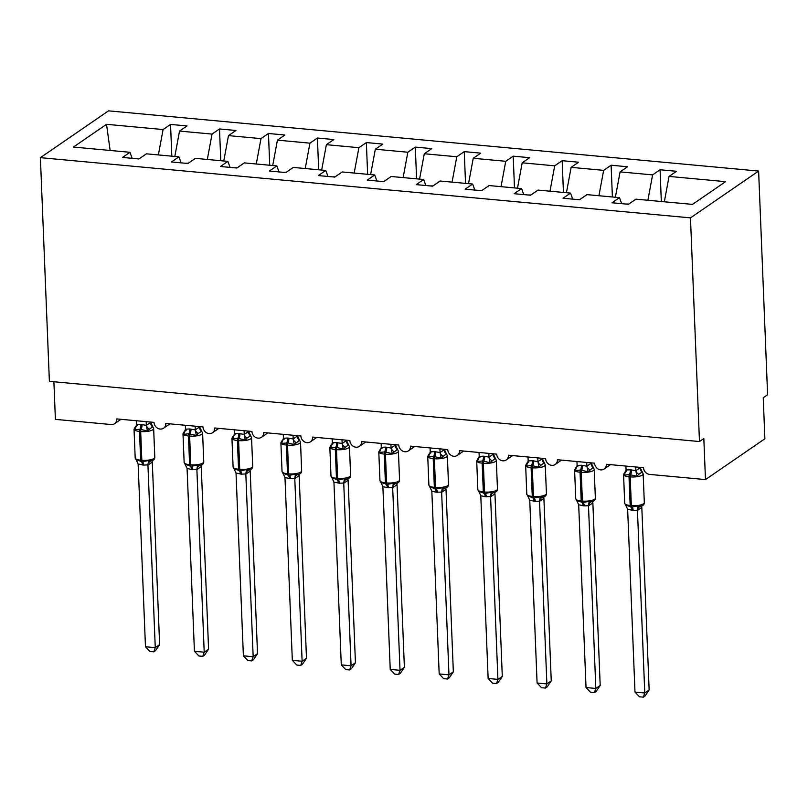 <?xml version="1.0" encoding="UTF-8"?>
<svg xmlns="http://www.w3.org/2000/svg" width="808" height="808" viewBox="0 0 808 808"><rect width="100%" height="100%" fill="white"/><g stroke="black" fill="none" stroke-linecap="round" stroke-linejoin="round"><path stroke-width="1.21" d="M758.621 171.064L767.6 394.738L763.237 397.738L764.883 438.774L705.475 479.578L703.829 438.542L699.465 441.542L690.476 217.867L758.621 171.064L108.535 110.847L40.4 157.661L690.476 217.867M171.821 156.176L170.549 124.422L187.002 125.947L179.528 131.078L174.821 156.449M132.159 158.328L129.977 152.298L73.427 147.056L106.535 124.321L163.085 129.553L170.549 124.422M163.085 129.553L158.368 154.924M705.475 479.578L649.672 474.417A6.434 5.595 -124.5 0 1 643.552 467.711L606.343 464.267A6.434 5.595 55.5 0 1 604.121 469.024A6.434 5.595 55.5 0 1 598.021 468.963A6.434 5.595 55.5 0 1 594.597 463.176L557.399 459.732A6.434 5.595 55.5 0 1 555.167 464.499A6.434 5.595 55.5 0 1 549.066 464.428A6.434 5.595 55.5 0 1 545.653 458.641L508.444 455.197A6.434 5.595 55.5 0 1 506.212 459.964A6.434 5.595 55.5 0 1 500.122 459.893A6.434 5.595 55.5 0 1 496.698 454.116L459.489 450.662A6.434 5.595 55.5 0 1 457.267 455.429A6.434 5.595 55.5 0 1 451.167 455.359A6.434 5.595 55.5 0 1 447.743 449.581L410.545 446.127A6.434 5.595 55.5 0 1 408.313 450.894A6.434 5.595 55.5 0 1 402.212 450.824A6.434 5.595 55.5 0 1 398.788 445.046L361.59 441.602A6.434 5.595 55.5 0 1 359.358 446.359A6.434 5.595 55.5 0 1 353.268 446.289A6.434 5.595 55.5 0 1 349.844 440.511L312.635 437.067A6.434 5.595 55.5 0 1 310.413 441.825A6.434 5.595 55.5 0 1 304.313 441.754A6.434 5.595 55.5 0 1 300.889 435.977L263.691 432.533A6.434 5.595 55.5 0 1 261.459 437.29A6.434 5.595 55.5 0 1 255.358 437.219A6.434 5.595 55.5 0 1 251.934 431.442L214.736 427.998A6.434 5.595 55.5 0 1 212.504 432.755A6.434 5.595 55.5 0 1 206.414 432.684A6.434 5.595 55.5 0 1 202.99 426.907L165.781 423.463A6.434 5.595 55.5 0 1 163.549 428.22A6.434 5.595 55.5 0 1 157.459 428.149A6.434 5.595 55.5 0 1 154.035 422.372L116.827 418.928A6.434 5.595 55.5 0 1 114.605 423.685A6.434 5.595 55.5 0 1 111.201 424.543L55.398 419.372L53.894 381.75M220.776 160.711L219.503 128.957L235.946 130.482L228.482 135.613L223.766 160.984M179.528 131.078L212.029 134.088L219.503 128.957M212.029 134.088L207.323 159.459M269.731 165.246L268.458 133.492L284.901 135.017L277.427 140.148L272.72 165.519M228.482 135.613L260.984 138.623L268.458 133.492M260.984 138.623L256.277 163.994M318.675 169.781L317.403 138.027L333.856 139.552L326.381 144.683L321.675 170.054M277.427 140.148L309.939 143.157L317.403 138.027M309.939 143.157L305.222 168.529M367.63 174.306L366.357 142.561L382.8 144.087L375.336 149.217L370.63 174.589M326.381 144.683L358.883 147.692L366.357 142.561M358.883 147.692L354.177 173.064M416.585 178.841L415.312 147.096L431.755 148.621L424.291 153.752L419.574 179.124M375.336 149.217L407.838 152.227L415.312 147.096M407.838 152.227L403.131 177.598M465.539 183.376L464.257 151.631L480.709 153.146L473.236 158.277L468.529 183.658M424.291 153.752L456.793 156.762L464.257 151.631M456.793 156.762L452.076 182.133M514.484 187.911L513.211 156.166L529.654 157.681L522.19 162.812L517.484 188.193M473.236 158.277L505.737 161.297L513.211 156.166M505.737 161.297L501.031 186.668M563.439 192.445L562.166 160.691L578.609 162.216L571.145 167.347L566.428 192.728M522.19 162.812L554.692 165.822L562.166 160.691M554.692 165.822L549.985 191.203M612.393 196.98L611.111 165.226L627.563 166.751L620.09 171.882L615.383 197.253M571.145 167.347L603.647 170.357L611.111 165.226M603.647 170.357L598.93 195.738M129.977 152.298L122.503 157.429L138.946 158.954L146.42 153.823L178.922 156.833L181.113 162.863M178.922 156.833L171.458 161.964L187.9 163.489L195.374 158.358L227.876 161.368L230.068 167.387M227.876 161.368L220.402 166.499L236.855 168.024L244.319 162.893L276.831 165.903L279.023 171.922M276.831 165.903L269.357 171.033L285.81 172.559L293.274 167.428L325.776 170.438L327.967 176.457M325.776 170.438L318.312 175.568L334.754 177.083L342.228 171.953L374.73 174.972L376.922 180.992M374.73 174.972L367.256 180.103L383.709 181.618L391.173 176.487L423.685 179.497L425.877 185.527M423.685 179.497L416.211 184.628L432.664 186.153L440.128 181.022L472.63 184.032L474.821 190.062M472.63 184.032L465.166 189.163L481.608 190.688L489.082 185.557L521.584 188.567L523.776 194.597M521.584 188.567L514.12 193.698L530.563 195.223L538.037 190.092L570.539 193.102L572.731 199.132M570.539 193.102L563.065 198.233L579.518 199.758L586.982 194.627L619.484 197.637L612.02 202.768L628.462 204.293L635.936 199.162L692.486 204.394L725.594 181.659L669.044 176.417L664.338 201.788M669.044 176.417L676.518 171.286L660.065 169.761L661.338 201.515M620.09 171.882L652.601 174.892L660.065 169.761M652.601 174.892L647.885 200.263M188.274 163.226L185.113 163.226M237.229 167.761L234.067 167.761M286.184 172.296L283.012 172.296M335.128 176.831L331.967 176.831M384.083 181.366L380.921 181.366M433.038 185.901L429.866 185.901M481.982 190.436L478.821 190.436M530.937 194.97L527.775 194.97M579.891 199.505L576.73 199.495M621.675 203.667L619.484 197.637M628.836 204.04L625.675 204.03M40.4 157.661L49.379 381.336L699.465 441.542M106.535 124.321L110.13 150.46M642.39 472.539L642.087 472.054L638.805 474.306L636.926 476.296L629.432 474.579L624.301 475.124L624.493 472.973L625.564 471.589M625.786 505.151L631.906 507.111L638.118 505.828L641.087 506.222C643.289 505.525 644.35 504.344 644.319 502.647L643.168 473.922A9.231 2.676 177.7 0 1 642.37 475.074A9.231 2.676 177.7 0 1 630.19 476.871L629.018 476.76A9.231 2.676 177.7 0 1 623.554 474.549L625.099 471.811L626.755 470.993M649.147 689.992L645.107 695.951L643.36 697.153L644.774 692.991L634.987 692.082L627.644 509.313L633.149 510.424L637.441 510.222L644.774 692.991L649.147 689.992L641.815 507.404L637.482 510.404A4.717 4.323 -86.9 0 1 640.098 506.475M635.704 466.984L635.846 470.711L640.219 467.701L643.168 473.922M625.907 466.075L626.069 469.983L630.351 469.781L635.846 470.711M624.301 475.124L626.069 469.983M635.866 470.892L636.926 476.296M625.483 504.657L627.644 509.313M638.118 505.828L637.441 510.222M643.36 697.153L639.451 696.789L634.987 692.082M593.436 468.014L593.133 467.519L587.982 471.761L580.477 470.044L575.346 470.589L575.538 468.438L576.609 467.054M576.831 500.617L582.962 502.576L589.163 501.293L592.183 501.667C594.335 501 595.405 499.809 595.365 498.112L594.213 469.387A9.231 2.676 177.7 0 1 593.415 470.539A9.231 2.676 177.7 0 1 581.235 472.337L580.063 472.226A9.231 2.676 177.7 0 1 574.599 470.014L576.144 467.276L577.811 466.458M600.192 685.457L596.163 691.416L594.415 692.618L595.829 688.456L586.032 687.547L578.69 504.778L584.204 505.889L588.487 505.687L595.829 688.456L600.192 685.457L592.86 502.869L588.497 505.869M586.749 462.449L586.901 466.176L591.264 463.176L594.213 469.387M591.254 462.873L591.264 463.176A4.717 4.323 -86.9 0 0 593.133 467.519M576.962 461.55L577.114 465.448L581.396 465.246L586.901 466.176M575.346 470.589L577.114 465.448M586.911 466.357L587.982 471.761M576.528 500.122L578.69 504.778M589.163 501.293L588.487 505.687M594.415 692.618L590.496 692.254L586.032 687.547M544.481 463.479L544.188 462.984L540.905 465.236L539.027 467.226L531.533 465.509L526.392 466.054L526.594 463.913L527.654 462.529M527.887 496.082L534.007 498.041L540.209 496.758L543.239 497.132C545.38 496.466 546.45 495.274 546.42 493.577L545.259 464.853A9.231 2.676 177.7 0 1 544.461 466.004A9.231 2.676 177.7 0 1 532.29 467.802L531.109 467.691A9.231 2.676 177.7 0 1 525.655 465.479L527.19 462.742L528.856 461.924M551.248 680.922L547.208 686.881L545.461 688.083L546.875 683.922L537.088 683.013L529.745 500.243L535.25 501.354L539.542 501.152L546.875 683.922L551.248 680.922L543.905 498.334L539.542 501.334M537.795 457.914L537.946 461.641L542.32 458.641L545.259 464.853M528.008 457.015L528.159 460.913L532.452 460.712L537.946 461.641M526.392 466.054L528.159 460.913M537.956 461.822L539.027 467.226M527.584 495.587L529.745 500.243M540.209 496.758L539.542 501.152M545.461 688.083L541.552 687.719L537.088 683.013M495.536 458.944L495.233 458.449L490.072 462.691L482.578 460.974L477.447 461.519L477.639 459.378L478.71 457.995M478.932 491.547L485.053 493.506L491.264 492.224L494.284 492.607M502.293 676.387L498.253 682.346L496.506 683.548L497.92 679.387L488.133 678.478L480.79 495.708L485.123 496.718L490.587 496.617L497.92 679.387L502.293 676.387L494.961 493.799L490.628 496.799A4.717 4.323 -86.9 0 1 493.244 492.87M488.85 453.389L488.991 457.106L493.365 454.106L496.314 460.318A9.231 2.676 177.7 0 1 495.516 461.469A9.231 2.676 177.7 0 1 483.336 463.267L482.164 463.156A9.231 2.676 177.7 0 1 476.7 460.954L478.245 458.217L479.901 457.389M479.053 452.48L479.205 456.379L483.497 456.177L488.991 457.106M477.447 461.519L479.205 456.379M489.002 457.288L490.072 462.691M478.629 491.052L480.79 495.708M491.264 492.224L490.587 496.617M496.506 683.548L492.597 683.184L488.133 678.478M446.582 454.409L446.279 453.914L441.128 458.156L433.623 456.439L428.493 456.985L428.684 454.843L429.755 453.46M429.977 487.012L436.108 488.971L442.309 487.689L445.329 488.072C447.481 487.396 448.551 486.204 448.511 484.517L447.359 455.783A9.231 2.676 177.7 0 1 446.561 456.934A9.231 2.676 177.7 0 1 434.381 458.732L433.209 458.621A9.231 2.676 177.7 0 1 427.745 456.419L429.29 453.682L430.957 452.854M453.339 671.852L449.299 677.821L447.561 679.013L448.975 674.852L439.178 673.943L431.836 491.173L436.169 492.183L441.633 492.082L448.975 674.852L453.339 671.852L446.006 489.264L441.643 492.264M439.895 448.854L440.047 452.571L444.41 449.571L447.359 455.783M444.4 449.268L444.41 449.571A4.717 4.323 -86.9 0 0 446.279 453.914M430.109 447.945L430.26 451.844L434.542 451.642L440.047 452.571M428.493 456.985L430.26 451.844M440.057 452.753L441.128 458.156M429.674 486.517L431.836 491.173M442.309 487.689L441.633 492.082M447.561 679.013L443.642 678.649L439.178 673.943M397.627 449.874L397.324 449.379L392.173 453.621L384.679 451.904L379.538 452.45L379.74 450.309L380.8 448.925M381.033 482.477L387.153 484.436L393.355 483.154L396.385 483.538C398.526 482.861 399.596 481.669 399.566 479.982L398.405 451.248A9.231 2.676 177.7 0 1 397.607 452.399A9.231 2.676 177.7 0 1 385.436 454.197L384.255 454.096A9.231 2.676 177.7 0 1 378.79 451.884L380.336 449.147L382.002 448.319M404.384 667.317L400.354 673.286L398.607 674.478L400.021 670.317L390.234 669.408L382.881 486.638L387.224 487.648L392.678 487.547L400.021 670.317L404.384 667.317L397.051 484.729L392.688 487.729M390.941 444.319L391.092 448.036L395.455 445.036L398.405 451.248M381.154 443.41L381.305 447.309L385.598 447.107L391.092 448.036M379.538 452.45L381.305 447.309M391.102 448.218L392.173 453.621M380.73 481.982L382.881 486.638M393.355 483.154L392.678 487.547M398.607 674.478L394.698 674.114L390.234 669.408M348.682 445.339L348.379 444.844L343.218 449.086L336.896 447.481L330.583 447.925L330.785 445.774L331.846 444.39M332.078 477.942L338.199 479.901L344.41 478.619L347.379 479.013C349.571 478.326 350.642 477.144 350.611 475.447L349.46 446.713A9.231 2.676 177.7 0 1 348.652 447.864A9.231 2.676 177.7 0 1 336.481 449.662L335.31 449.561A9.231 2.676 177.7 0 1 329.846 447.349L331.381 444.612L333.048 443.784M355.439 662.782L351.399 668.751L349.652 669.943L351.066 665.782L341.279 664.883L333.936 482.103L339.441 483.224L343.733 483.012L351.066 665.782L355.439 662.782L348.107 480.194L343.774 483.204A4.717 4.323 -86.9 0 1 346.39 479.275M341.996 439.784L342.137 443.501L346.511 440.501L349.46 446.713M332.199 438.875L332.351 442.784L336.643 442.572L342.137 443.501M330.583 447.925L332.351 442.784M342.148 443.683L343.218 449.086M331.775 477.457L333.936 482.103M344.41 478.619L343.733 483.012M349.652 669.943L345.743 669.59L341.279 664.883M299.728 440.804L299.425 440.31L294.264 444.562L287.951 442.946L281.639 443.39L281.83 441.239L282.901 439.855M283.123 473.407L289.244 475.367L295.455 474.084L298.475 474.468C300.626 473.791 301.687 472.609 301.657 470.913L300.505 442.178A9.231 2.676 177.7 0 1 299.707 443.329A9.231 2.676 177.7 0 1 287.527 445.137L286.355 445.026A9.231 2.676 177.7 0 1 280.891 442.814L282.436 440.077L284.103 439.259M306.484 658.247L302.445 664.216L300.707 665.418L302.121 661.247L292.324 660.348L284.982 477.568L290.496 478.69L294.779 478.477L302.121 661.247L306.484 658.247L299.152 475.659L294.779 478.659M293.041 435.249L293.193 438.966L297.556 435.966L300.505 442.178M297.546 435.663L297.556 435.966A4.717 4.323 -86.9 0 0 299.425 440.31M283.255 434.34L283.406 438.249L287.688 438.037L293.193 438.966M281.639 443.39L283.406 438.249M293.203 439.158L294.264 444.562M282.82 472.922L284.982 477.568M295.455 474.084L294.779 478.477M300.707 665.418L296.788 665.055L292.324 660.348M250.773 436.269L250.47 435.775L247.197 438.027L245.319 440.027L237.825 438.31L232.684 438.855L232.886 436.704L233.946 435.32M234.179 468.882L240.299 470.832L246.501 469.559L249.521 469.933C251.672 469.256 252.742 468.074 252.712 466.378L251.551 437.653A9.231 2.676 177.7 0 1 250.753 438.794A9.231 2.676 177.7 0 1 238.582 440.602L237.401 440.491A9.231 2.676 177.7 0 1 231.936 438.279L233.482 435.542L235.148 434.724M257.53 653.712L253.5 659.682L251.753 660.883L253.167 656.722L243.38 655.813L236.027 473.034L241.542 474.155L245.824 473.942L253.167 656.722L257.53 653.712L250.197 471.125L245.834 474.134M244.087 430.714L244.238 434.431L248.601 431.432L251.551 437.653M234.3 429.805L234.451 433.714L238.734 433.502L244.238 434.431M232.684 438.855L234.451 433.714M244.248 434.623L245.319 440.027M233.876 468.387L236.027 473.034M246.501 469.559L245.824 473.942M251.753 660.883L247.844 660.52L243.38 655.813M201.828 431.735L201.525 431.25L198.243 433.492L196.364 435.492L188.87 433.775L183.729 434.32L183.931 432.169L184.992 430.785M185.224 464.348L191.344 466.297L197.556 465.024L200.525 465.408C202.717 464.721 203.788 463.539 203.757 461.843L202.606 433.118A9.231 2.676 177.7 0 1 201.798 434.26A9.231 2.676 177.7 0 1 189.627 436.067L188.456 435.956A9.231 2.676 177.7 0 1 182.992 433.745L184.527 431.007L186.194 430.189M208.585 649.188L204.545 655.147L202.798 656.349L204.212 652.187L194.425 651.278L187.082 468.509L192.587 469.62L196.879 469.408L204.212 652.187L208.585 649.188L201.253 466.6L196.92 469.599A4.717 4.323 -86.9 0 1 199.536 465.671M195.132 426.18L195.284 429.896L199.657 426.897L202.606 433.118M185.345 425.271L185.497 429.179L189.789 428.967L195.284 429.896M183.729 434.32L185.497 429.179M195.294 430.088L196.364 435.492M184.921 463.853L187.082 468.509M197.556 465.024L196.879 469.408M202.798 656.349L198.889 655.985L194.425 651.278M152.874 427.2L152.571 426.715L147.409 430.957L139.915 429.24L134.784 429.785L134.976 427.634L136.047 426.25M136.269 459.813L142.39 461.772L148.601 460.489L151.621 460.863C153.773 460.186 154.833 459.005 154.803 457.308L153.651 428.583A9.231 2.676 177.7 0 1 152.853 429.735A9.231 2.676 177.7 0 1 140.673 431.533L139.501 431.421A9.231 2.676 177.7 0 1 134.037 429.21L135.582 426.473L137.239 425.654M159.631 644.653L155.591 650.612L153.853 651.814L155.267 647.652L145.47 646.743L138.128 463.974L143.642 465.085L147.925 464.873L155.267 647.652L159.631 644.653L152.298 462.065L147.925 465.065M146.187 421.645L146.339 425.372L150.702 422.362L153.651 428.583M136.39 420.736L136.552 424.644L140.834 424.432L146.339 425.372M134.784 429.785L136.552 424.644M146.349 425.553L147.409 430.957M135.966 459.318L138.128 463.974M148.601 460.489L147.925 464.873M153.853 651.814L149.934 651.45L145.47 646.743M630.351 469.781A4.717 1.889 -84.7 0 1 629.432 474.579A2.141 0.858 95.3 0 0 629.018 476.76L630.169 505.495A2.141 0.858 95.3 0 0 630.735 507A4.717 1.889 -84.7 0 1 631.977 510.313M625.937 505.646L624.705 503.283A9.231 2.676 -2.3 0 0 630.169 505.495L631.341 505.596A9.231 2.676 -2.3 0 0 643.521 503.798A9.231 2.676 -2.3 0 0 644.319 502.647M633.149 510.424A4.717 1.889 -84.7 0 0 631.906 507.111A2.141 0.858 -84.7 0 1 631.341 505.596L630.19 476.871A2.141 0.858 -84.7 0 1 630.604 474.69A4.717 1.889 -84.7 0 0 631.523 469.882M624.493 472.973A4.717 3.505 -145.8 0 0 625.523 472.215M635.886 470.65A4.717 3.505 -145.8 0 0 638.805 474.306M640.178 467.701A4.717 4.323 -86.9 0 0 642.087 472.054M641.845 505.909A4.717 3.505 -145.8 0 0 641.774 507.454M581.396 465.246A4.717 1.889 -84.7 0 1 580.477 470.044A2.141 0.858 95.3 0 0 580.063 472.226L581.215 500.96A2.141 0.858 95.3 0 0 581.78 502.465A4.717 1.889 -84.7 0 1 583.023 505.778M576.983 501.111L575.75 498.748A9.231 2.676 -2.3 0 0 581.215 500.96L582.396 501.061A9.231 2.676 -2.3 0 0 594.567 499.263A9.231 2.676 -2.3 0 0 595.365 498.112M584.204 505.889A4.717 1.889 -84.7 0 0 582.962 502.576A2.141 0.858 -84.7 0 1 582.396 501.061L581.235 472.337A2.141 0.858 -84.7 0 1 581.659 470.155A4.717 1.889 -84.7 0 0 582.578 465.347M575.538 468.438A4.717 3.505 -145.8 0 0 576.579 467.68M586.931 466.125A4.717 3.505 -145.8 0 0 589.86 469.771M591.153 501.94A4.717 4.323 -86.9 0 0 588.527 505.869M592.89 501.374A4.717 3.505 -145.8 0 0 592.83 502.919M532.452 460.712A4.717 1.889 -84.7 0 1 531.533 465.509A2.141 0.858 95.3 0 0 531.109 467.691L532.27 496.425A2.141 0.858 95.3 0 0 532.836 497.93A4.717 1.889 -84.7 0 1 534.078 501.243M528.028 496.587L526.806 494.213A9.231 2.676 -2.3 0 0 532.27 496.425L533.442 496.526A9.231 2.676 -2.3 0 0 545.612 494.728A9.231 2.676 -2.3 0 0 546.42 493.577M535.25 501.354A4.717 1.889 -84.7 0 0 534.007 498.041A2.141 0.858 -84.7 0 1 533.442 496.526L532.29 467.802A2.141 0.858 -84.7 0 1 532.704 465.62A4.717 1.889 -84.7 0 0 533.623 460.812M526.594 463.913A4.717 3.505 -145.8 0 0 527.624 463.146M537.976 461.59A4.717 3.505 -145.8 0 0 540.905 465.236M542.279 458.631A4.717 4.323 -86.9 0 0 544.188 462.984M542.198 497.405A4.717 4.323 -86.9 0 0 539.582 501.334M543.935 496.839A4.717 3.505 -145.8 0 0 543.875 498.385M483.497 456.177A4.717 1.889 -84.7 0 1 482.578 460.974A2.141 0.858 95.3 0 0 482.164 463.156L483.315 491.89A2.141 0.858 95.3 0 0 483.881 493.395A4.717 1.889 -84.7 0 1 485.123 496.718M479.083 492.052L477.851 489.678A9.231 2.676 -2.3 0 0 483.315 491.89L484.487 492.001A9.231 2.676 -2.3 0 0 496.668 490.193A9.231 2.676 -2.3 0 0 497.465 489.042L496.314 460.318M486.295 496.819A4.717 1.889 -84.7 0 0 485.053 493.506A2.141 0.858 -84.7 0 1 484.487 492.001L483.336 463.267A2.141 0.858 -84.7 0 1 483.75 461.085A4.717 1.889 -84.7 0 0 484.669 456.288M477.639 459.378A4.717 3.505 -145.8 0 0 478.669 458.621M489.032 457.055A4.717 3.505 -145.8 0 0 491.951 460.701M493.324 454.096A4.717 4.323 -86.9 0 0 495.233 458.449M494.991 492.304A4.717 3.505 -145.8 0 0 494.92 493.85M434.542 451.642A4.717 1.889 -84.7 0 1 433.623 456.439A2.141 0.858 95.3 0 0 433.209 458.621L434.361 487.355A2.141 0.858 95.3 0 0 434.926 488.86A4.717 1.889 -84.7 0 1 436.169 492.183M430.129 487.517L428.897 485.143A9.231 2.676 -2.3 0 0 434.361 487.355L435.542 487.466A9.231 2.676 -2.3 0 0 447.713 485.659A9.231 2.676 -2.3 0 0 448.511 484.517M437.35 492.284A4.717 1.889 -84.7 0 0 436.108 488.971A2.141 0.858 -84.7 0 1 435.542 487.466L434.381 458.732A2.141 0.858 -84.7 0 1 434.805 456.55A4.717 1.889 -84.7 0 0 435.724 451.753M428.684 454.843A4.717 3.505 -145.8 0 0 429.725 454.086M440.077 452.52A4.717 3.505 -145.8 0 0 443.006 456.166M444.299 488.335A4.717 4.323 -86.9 0 0 441.673 492.264M446.036 487.779A4.717 3.505 -145.8 0 0 445.976 489.315M385.598 447.107A4.717 1.889 -84.7 0 1 384.679 451.904A2.141 0.858 95.3 0 0 384.255 454.096L385.416 482.82A2.141 0.858 95.3 0 0 385.982 484.325A4.717 1.889 -84.7 0 1 387.224 487.648M381.174 482.982L379.952 480.609A9.231 2.676 -2.3 0 0 385.416 482.82L386.588 482.931A9.231 2.676 -2.3 0 0 398.758 481.134A9.231 2.676 -2.3 0 0 399.566 479.982M388.396 487.749A4.717 1.889 -84.7 0 0 387.153 484.436A2.141 0.858 -84.7 0 1 386.588 482.931L385.436 454.197A2.141 0.858 -84.7 0 1 385.85 452.015A4.717 1.889 -84.7 0 0 386.769 447.218M379.74 450.309A4.717 3.505 -145.8 0 0 380.77 449.551M391.123 447.986A4.717 3.505 -145.8 0 0 394.051 451.632M395.425 445.036A4.717 4.323 -86.9 0 0 397.324 449.379M395.344 483.8A4.717 4.323 -86.9 0 0 392.718 487.729M397.082 483.245A4.717 3.505 -145.8 0 0 397.021 484.78M336.643 442.572A4.717 1.889 -84.7 0 1 335.724 447.38A2.141 0.858 95.3 0 0 335.31 449.561L336.461 478.286A2.141 0.858 95.3 0 0 337.027 479.79A4.717 1.889 -84.7 0 1 338.269 483.113M332.219 478.447L330.997 476.074A9.231 2.676 -2.3 0 0 336.461 478.286L337.633 478.397A9.231 2.676 -2.3 0 0 349.814 476.599A9.231 2.676 -2.3 0 0 350.611 475.447M339.441 483.224A4.717 1.889 -84.7 0 0 338.199 479.901A2.141 0.858 -84.7 0 1 337.633 478.397L336.481 449.662A2.141 0.858 -84.7 0 1 336.896 447.481A4.717 1.889 -84.7 0 0 337.815 442.683M330.785 445.774A4.717 3.505 -145.8 0 0 331.815 445.016M342.178 443.451A4.717 3.505 -145.8 0 0 345.097 447.097M346.47 440.501A4.717 4.323 -86.9 0 0 348.379 444.844M348.127 478.71A4.717 3.505 -145.8 0 0 348.066 480.245M287.688 438.037A4.717 1.889 -84.7 0 1 286.769 442.845A2.141 0.858 95.3 0 0 286.355 445.026L287.507 473.751A2.141 0.858 95.3 0 0 288.072 475.256A4.717 1.889 -84.7 0 1 289.315 478.578M283.275 473.912L282.043 471.539A9.231 2.676 -2.3 0 0 287.507 473.751L288.678 473.862A9.231 2.676 -2.3 0 0 300.859 472.064A9.231 2.676 -2.3 0 0 301.657 470.913M290.496 478.69A4.717 1.889 -84.7 0 0 289.244 475.367A2.141 0.858 -84.7 0 1 288.678 473.862L287.527 445.137A2.141 0.858 -84.7 0 1 287.951 442.946A4.717 1.889 -84.7 0 0 288.86 438.148M281.83 441.239A4.717 3.505 -145.8 0 0 282.871 440.481M293.223 438.916A4.717 3.505 -145.8 0 0 296.152 442.562M297.445 474.74A4.717 4.323 -86.9 0 0 294.819 478.669M299.182 474.175A4.717 3.505 -145.8 0 0 299.122 475.71M238.734 433.502A4.717 1.889 -84.7 0 1 237.825 438.31A2.141 0.858 95.3 0 0 237.401 440.491L238.552 469.216A2.141 0.858 95.3 0 0 239.118 470.731A4.717 1.889 -84.7 0 1 240.37 474.044M234.32 469.377L233.098 467.004A9.231 2.676 -2.3 0 0 238.552 469.216L239.734 469.327A9.231 2.676 -2.3 0 0 251.904 467.529A9.231 2.676 -2.3 0 0 252.712 466.378M241.542 474.155A4.717 1.889 -84.7 0 0 240.299 470.832A2.141 0.858 -84.7 0 1 239.734 469.327L238.582 440.602A2.141 0.858 -84.7 0 1 238.996 438.421A4.717 1.889 -84.7 0 0 239.915 433.613M232.886 436.704A4.717 3.505 -145.8 0 0 233.916 435.946M244.268 434.381A4.717 3.505 -145.8 0 0 247.197 438.027M248.571 431.432A4.717 4.323 -86.9 0 0 250.47 435.775M248.49 470.206A4.717 4.323 -86.9 0 0 245.864 474.134M250.227 469.64A4.717 3.505 -145.8 0 0 250.167 471.175M189.789 428.967A4.717 1.889 -84.7 0 1 188.87 433.775A2.141 0.858 95.3 0 0 188.456 435.956L189.607 464.681A2.141 0.858 95.3 0 0 190.173 466.196A4.717 1.889 -84.7 0 1 191.415 469.509M185.365 464.842L184.143 462.479A9.231 2.676 -2.3 0 0 189.607 464.681L190.779 464.792A9.231 2.676 -2.3 0 0 202.959 462.994A9.231 2.676 -2.3 0 0 203.757 461.843M192.587 469.62A4.717 1.889 -84.7 0 0 191.344 466.297A2.141 0.858 -84.7 0 1 190.779 464.792L189.627 436.067A2.141 0.858 -84.7 0 1 190.042 433.886A4.717 1.889 -84.7 0 0 190.961 429.078M183.931 432.169A4.717 3.505 -145.8 0 0 184.961 431.411M195.324 429.846A4.717 3.505 -145.8 0 0 198.243 433.492M199.616 426.897A4.717 4.323 -86.9 0 0 201.525 431.25M201.273 465.105A4.717 3.505 -145.8 0 0 201.212 466.65M140.834 424.432A4.717 1.889 -84.7 0 1 139.915 429.24A2.141 0.858 95.3 0 0 139.501 431.421L140.653 460.156A2.141 0.858 95.3 0 0 141.218 461.661A4.717 1.889 -84.7 0 1 142.461 464.974M136.421 460.308L135.189 457.944A9.231 2.676 -2.3 0 0 140.653 460.156L141.824 460.257A9.231 2.676 -2.3 0 0 154.005 458.459A9.231 2.676 -2.3 0 0 154.803 457.308M143.642 465.085A4.717 1.889 -84.7 0 0 142.39 461.772A2.141 0.858 -84.7 0 1 141.824 460.257L140.673 431.533A2.141 0.858 -84.7 0 1 141.087 429.351A4.717 1.889 -84.7 0 0 142.006 424.543M134.976 427.634A4.717 3.505 -145.8 0 0 136.007 426.876M146.369 425.311A4.717 3.505 -145.8 0 0 149.298 428.967M150.662 422.362A4.717 4.323 -86.9 0 0 152.571 426.715M150.581 461.136A4.717 4.323 -86.9 0 0 147.965 465.065M152.328 460.57A4.717 3.505 -145.8 0 0 152.268 462.115M163.549 428.22L169.922 423.846M114.605 423.685L120.978 419.312M212.504 432.755L218.877 428.381M261.459 437.29L267.832 432.916M310.413 441.825L316.786 437.451M359.358 446.359L365.731 441.986M408.313 450.894L414.686 446.511M457.267 455.429L463.641 451.046M506.212 459.964L512.585 455.581M555.167 464.499L561.54 460.116M604.121 469.024L610.495 464.651M624.705 503.283L623.554 474.549M575.75 498.748L574.599 470.014M526.806 494.213L525.655 465.479M477.851 489.678L476.7 460.954M494.284 492.597L494.233 492.617C496.425 491.931 497.496 490.739 497.465 489.042M428.897 485.143L427.745 456.419M379.952 480.609L378.79 451.884M330.997 476.074L329.846 447.349M282.043 471.539L280.891 442.814M233.098 467.004L231.936 438.279M184.143 462.479L182.992 433.745M135.189 457.944L134.037 429.21"/></g></svg>

